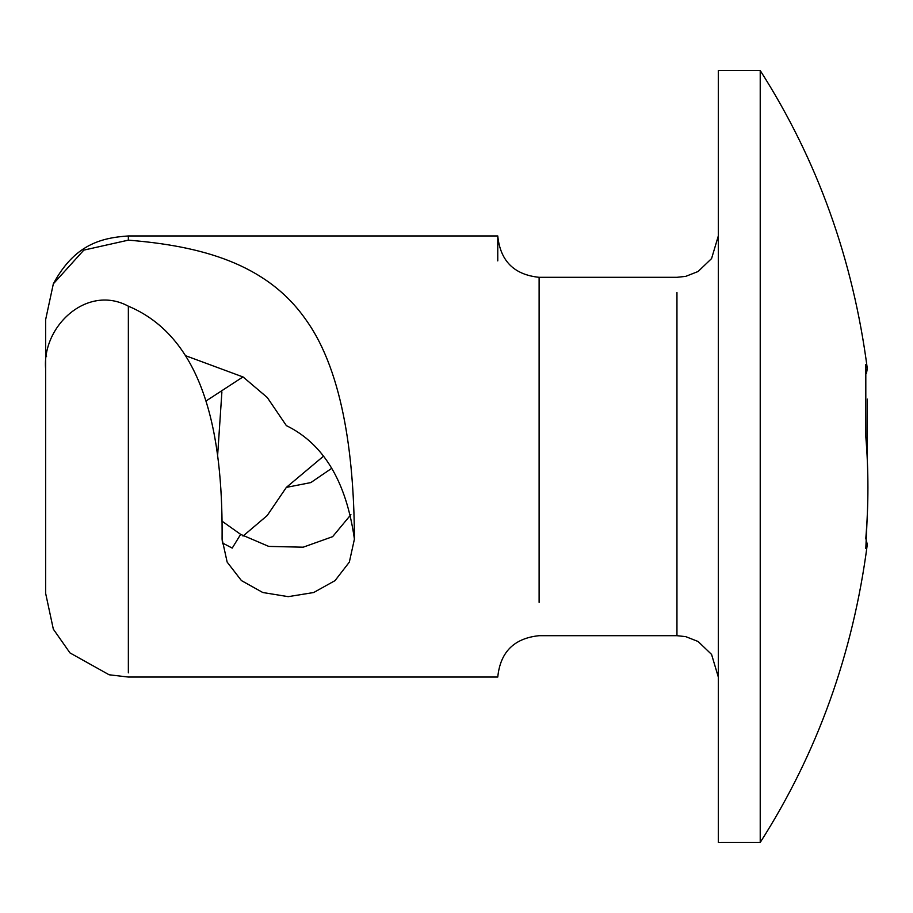 <?xml version="1.0" encoding="UTF-8"?>
<svg xmlns="http://www.w3.org/2000/svg" width="913" height="913" viewBox="0 0 913 913"><rect width="100%" height="100%" fill="white"/><g stroke="black" fill="none" stroke-linecap="round" stroke-linejoin="round"><path stroke-width="1.37" d="M865.809 436.619C868.617 470.526 868.617 504.433 865.809 538.35L867.293 544.468C853.062 653.628 817.363 752.963 760.221 842.448L718.314 842.459L718.314 70.541L760.221 70.541C817.363 160.037 853.062 259.372 867.293 368.532L865.809 364.481L865.809 436.619M866.471 373.394L867.293 368.532M867.133 456.5L867.35 399.118M865.809 548.519L867.35 513.882M760.221 841.729L760.221 70.541M539.115 602.386L539.115 277.312C514.076 274.745 500.29 260.958 497.768 235.953L497.768 260.878M206.27 400.83L242.995 376.909M221.893 521.061L240.655 534.379L232.222 548.097L222.475 542.973L222.087 539.115C222.749 453.213 211.668 341.074 128.356 306.186C87.134 283.886 41.872 326.249 45.65 369.172L45.65 593.404L53.331 629.148L69.97 652.909L109.115 674.775L128.356 677.047L497.768 677.047C500.29 652.042 514.076 638.255 539.115 635.688L676.955 635.688L676.955 292.491M221.893 391.939L217.556 456.5M185.727 355.75L243.143 377.012L267.269 397.509L286.362 425.618C323.624 443.832 346.312 481.665 354.415 539.115C354.141 464.797 345.034 373.679 305.593 319.31C266.482 263.549 201.122 246.008 128.356 240.153L83.813 250.116L53.331 283.852L45.65 319.596L45.65 356.412L46.574 356.344M354.415 539.115L349.337 562.123L335.037 580.622L313.673 592.526L288.223 596.657L262.796 592.514L241.431 580.588L227.154 562.111L222.087 539.115M350.9 514.658L332.617 536.673L303.173 547.195L268.742 546.408L240.655 534.379M45.65 356.412L45.65 405.977M243.006 536.091L267.201 515.548L286.362 487.382L323.134 456.5M286.362 487.382L310.842 482.578L331.43 468.517M128.356 240.153L128.356 235.953C100.647 237.825 74.307 244.832 53.331 283.852M128.356 672.847L128.356 306.186M539.115 277.312L676.955 277.312L685.731 276.365L698.091 271.503L711.569 258.584L718.314 235.953M676.955 635.688L685.731 636.635L698.091 641.497L711.569 654.416L718.314 677.047M222.612 543.726L222.475 542.973M497.768 235.953L128.356 235.953"/></g></svg>
